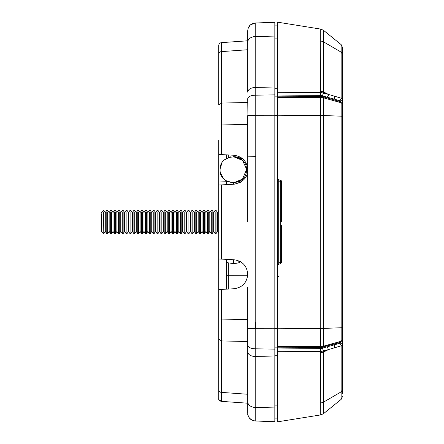 <?xml version="1.0" encoding="UTF-8"?>
<svg xmlns="http://www.w3.org/2000/svg" width="444" height="444" viewBox="0 0 444 444"><rect width="100%" height="100%" fill="white"/><g stroke="black" fill="none" stroke-linecap="round" stroke-linejoin="round"><path stroke-width="0.67" d="M322.61 96.648L340.459 101.693L342.585 104.107L342.585 138.545M342.568 340.037L342.585 327.711L320.751 328.493L320.723 97.425L277.75 97.347L277.75 178.821L278.704 179.876M277.739 264.979L277.75 265.79M277.733 183.699L277.75 260.301M277.739 314.829L277.75 312.976L277.733 314.851M342.585 339.893L341.159 341.247L323.51 346.17L323.482 115.557L277.75 115.235L277.733 120.407L277.733 101.698M277.75 114.402L277.75 92.308L320.696 92.524L320.746 40.942L320.746 29.099L277.75 22.2L277.75 92.308M277.75 322.882A1.16 1.038 0 0 1 277.75 322.877A1.16 1.16 0 0 0 277.75 322.882L277.75 335.547M342.585 333.078L342.585 311.028M339.799 342.202L340.459 342.307L341.159 341.247L341.147 116.162L323.482 115.557L323.51 97.83L320.723 97.425L320.291 96.548L322.777 96.692L323.51 97.83L341.159 102.753L341.153 116.162L342.585 116.289L342.585 307.159M322.794 347.302L323.51 346.17L320.723 346.575L277.75 346.653L277.75 265.268L278.71 264.125L280.342 263.836L281.618 262.315L281.618 225.585M277.75 346.653L277.75 347.807L320.429 347.63L320.751 328.493L277.75 328.765M277.733 166.278L277.75 167.283M277.733 282.401L277.739 290.687L277.739 282.401M277.733 290.72L277.733 299.472M277.733 342.302L277.733 316.311M323.482 222L281.618 222L281.618 181.69L280.658 181.69L280.658 262.315L278.71 262.981L278.71 179.876L277.75 178.732L277.75 181.019L280.342 181.307L280.342 180.164L278.71 179.876M277.733 161.599L277.739 153.297L277.739 161.599M280.658 262.315L281.624 262.315L280.342 263.841L280.342 262.693M281.429 180.941L281.23 180.664M280.525 180.209L281.618 181.69M277.733 153.269L277.75 155.755M277.75 181.019L277.75 262.981L278.71 262.981L278.71 264.125M277.733 145.943L277.733 144.777M277.733 129.149L277.75 131.013L277.739 129.171M277.75 127.789L277.733 128.91M277.75 262.981L277.75 265.268M277.75 97.347L277.772 96.187L320.429 96.37M340.459 101.715L342.585 104.051L342.585 116.289L342.585 104.162M342.585 327.711L342.585 116.289M101.41 231.457L103.557 233.605L101.415 231.468L101.415 213.797M105.284 214.552L105.284 231.457L106.788 233.611L106.788 211.938M103.557 211.938L103.779 233.611L105.284 231.457L103.779 233.611L103.779 211.938M109.152 214.552L109.152 231.457L110.656 233.611L110.656 211.938M105.284 231.457L106.788 233.605L107.653 233.611L109.152 231.457L107.653 233.611L107.653 211.938M113.026 214.552L113.026 231.457L114.53 233.611L114.53 211.938M109.152 231.457L110.656 233.605L111.522 233.611L113.026 231.457L111.522 233.611L111.522 211.938M116.894 214.552L116.894 231.457L118.398 233.611L118.398 211.938M113.026 231.457L114.53 233.605L115.396 233.611L116.894 231.457L115.396 233.611L115.396 211.938M120.768 214.552L120.768 231.457L122.272 233.611L122.272 211.938M116.894 231.457L118.398 233.605L119.264 233.611L120.768 231.457L119.264 233.611L119.264 211.938M124.636 214.552L124.636 231.457L126.14 233.611L126.14 211.938M120.768 231.457L122.272 233.605L123.132 233.611L124.636 231.457L123.132 233.611L123.132 211.938M128.51 214.552L128.51 231.457L130.009 233.611L130.009 211.938M124.636 231.457L126.14 233.605L127.006 233.611L128.51 231.457L127.006 233.611L127.006 211.938M132.379 214.552L132.379 231.457L133.883 233.611L133.883 211.938M128.51 231.457L130.009 233.605L130.875 233.611L132.379 231.457L130.875 233.611L130.875 211.938M136.253 214.552L136.253 231.457L137.751 233.611L137.751 211.938M132.379 231.457L133.883 233.605L134.748 233.611L136.253 231.457L134.748 233.611L134.748 211.938M140.121 214.552L140.121 231.457L141.625 233.611L141.625 211.938M136.253 231.457L137.751 233.605L138.617 233.611L140.121 231.457L138.617 233.611L138.617 211.938M143.989 214.552L143.989 231.457L145.493 233.611L145.493 211.938M140.121 231.457L141.625 233.605L142.491 233.611L143.995 231.457L142.491 233.611L142.491 211.938M147.863 214.552L147.863 231.457L149.367 233.611L149.367 211.938M143.989 231.457L145.493 233.605L146.359 233.611L147.863 231.457L146.359 233.611L146.359 211.938M151.731 214.552L151.731 231.457L153.236 233.611L153.236 211.938M147.863 231.457L149.367 233.605L150.233 233.611L151.731 231.457L150.233 233.611L150.233 211.938M155.605 214.552L155.605 231.457L157.109 233.611L157.109 211.938M151.731 231.457L153.236 233.605L154.101 233.611L155.605 231.457L154.101 233.611L154.101 211.938M159.474 214.552L159.474 231.457L160.978 233.611L160.978 211.938M155.605 231.457L157.109 233.605L157.97 233.611L159.474 231.457L157.97 233.605L157.97 211.938M163.348 214.552L163.348 231.457L164.846 233.611L164.846 211.938M159.474 231.457L160.978 233.605L161.844 233.611L163.348 231.457L161.844 233.611L161.844 211.938M167.216 214.552L167.216 231.457L168.72 233.611L168.72 211.938M163.348 231.457L164.846 233.605L165.712 233.611L167.216 231.457L165.712 233.611L165.712 211.938M171.09 214.552L171.09 231.457L172.588 233.611L172.588 211.938M167.216 231.457L168.72 233.605L169.586 233.611L171.09 231.457L169.586 233.611L169.586 211.938M174.958 214.552L174.958 231.457L176.462 233.611L176.462 211.938M171.09 231.457L172.588 233.605L173.454 233.611L174.958 231.457L173.454 233.611L173.454 211.938M178.827 214.552L178.827 231.457L180.331 233.611L180.331 211.938M174.958 231.457L176.462 233.605L177.328 233.611L178.832 231.457L177.328 233.611L177.328 211.938M182.7 214.552L182.7 231.457L184.204 233.611L184.204 211.938M178.827 231.457L180.331 233.605L181.196 233.611L182.7 231.457L181.196 233.611L181.196 211.938M186.569 214.552L186.569 231.457L188.073 233.611L188.073 211.938M182.7 231.457L184.204 233.605L185.07 233.611L186.569 231.457L185.07 233.611L185.07 211.938M190.443 214.552L190.443 231.457L191.947 233.611L191.947 211.938M186.569 231.457L188.073 233.605L188.939 233.611L190.443 231.457L188.939 233.611L188.939 211.938M194.311 214.552L194.311 231.457L195.815 233.611L195.815 211.938M190.443 231.457L191.947 233.605L192.807 233.611L194.311 231.457L192.807 233.605L192.807 211.938M198.185 214.552L198.185 231.457L199.689 233.605L199.689 211.938M194.311 231.457L195.815 233.605L196.681 233.611L198.185 231.457L196.681 233.611L196.681 211.938M202.053 214.552L202.053 231.457L203.557 233.611L203.557 211.938M198.185 231.457L199.683 233.605L200.549 233.611L202.053 231.457L200.549 233.611L200.549 211.938M205.927 214.552L205.927 231.457L207.426 233.611L207.426 211.938M202.053 231.457L203.557 233.605L204.423 233.611L205.927 231.457L204.423 233.611L204.423 211.938M209.796 214.552L209.796 231.457L211.3 233.611L211.3 211.938M205.927 231.457L207.426 233.605L208.292 233.611L209.796 231.457L208.292 233.611L208.292 211.938M213.669 214.552L213.669 231.457L215.168 233.611L215.168 211.938M209.796 231.457L211.3 233.605L212.165 233.611L213.669 231.457L212.165 233.611L212.165 211.938M213.664 231.457L215.168 233.605L216.034 233.611L217.538 231.468L218.703 233.122L217.538 231.468L217.538 214.552M218.703 210.861L217.538 212.526L217.538 226.734M217.538 212.526L216.034 210.378L215.168 210.378L213.664 212.526L213.669 226.734M213.669 212.526L212.165 210.378L211.3 210.378L209.796 212.526L209.796 226.734M209.796 212.526L208.292 210.378L207.426 210.378L205.927 212.526L205.927 226.734M205.927 212.526L204.423 210.378L203.557 210.378L202.053 212.526L202.053 226.734M202.053 212.526L200.549 210.378L199.689 210.378L198.185 212.526L198.185 226.734M198.185 212.526L196.681 210.378L195.815 210.378L194.311 212.526L194.311 226.734M194.311 212.526L192.813 210.378L191.947 210.378L190.443 212.526L190.443 226.734M190.443 212.526L188.939 210.378L188.073 210.378L186.569 212.526L186.569 226.734M186.569 212.526L185.07 210.378L184.204 210.378L182.7 212.526L182.7 226.734M182.7 212.526L181.196 210.378L180.331 210.378L178.827 212.526L178.827 226.734M178.832 212.526L177.328 210.378L176.462 210.378L174.958 212.526L174.958 226.734M174.958 212.526L173.454 210.378L172.588 210.378L171.09 212.526L171.09 226.734M171.09 212.526L169.586 210.378L168.72 210.378L167.216 212.526L167.216 226.734M167.216 212.526L165.712 210.378L164.846 210.378L163.348 212.526L163.348 226.734M163.348 212.526L161.844 210.378L160.978 210.378L159.474 212.526L159.474 226.734M159.474 212.526L157.975 210.378L157.109 210.378L155.605 212.526L155.605 226.734M155.605 212.526L154.101 210.378L153.236 210.378L151.731 212.526L151.731 226.734M151.731 212.526L150.233 210.378L149.367 210.378L147.863 212.526L147.863 226.734M147.863 212.526L146.359 210.378L145.493 210.378L143.989 212.526L143.989 226.734M143.995 212.526L142.491 210.378L141.625 210.378L140.121 212.526L140.121 226.734M140.121 212.526L138.617 210.378L137.751 210.378L136.253 212.526L136.253 226.734M136.253 212.526L134.748 210.378L133.883 210.378L132.379 212.526L132.379 226.734M132.379 212.526L130.875 210.378L130.009 210.378L128.51 212.526L128.51 226.734M128.51 212.526L127.006 210.378L126.14 210.378L124.636 212.526L124.636 226.734M124.636 212.526L123.132 210.378L122.272 210.378L120.768 212.526L120.768 226.734M120.768 212.526L119.264 210.378L118.398 210.378L116.894 212.526L116.894 226.734M116.894 212.526L115.396 210.378L114.53 210.378L113.026 212.526L113.026 226.734M113.026 212.526L111.522 210.378L110.656 210.378L109.152 212.526L109.152 226.734M109.152 212.526L107.653 210.378L106.788 210.378L105.284 212.526L105.284 226.734M106.788 227.8L106.788 232.051M110.656 227.8L110.656 232.051M114.53 227.8L114.53 232.051M118.398 227.8L118.398 232.051M122.272 227.8L122.272 232.051M126.14 227.8L126.14 232.051M130.009 227.8L130.009 232.051M133.883 227.8L133.883 232.051M137.751 227.8L137.751 232.051M141.625 227.8L141.625 232.051M145.493 227.8L145.493 232.051M149.367 227.8L149.367 232.051M153.236 227.8L153.236 232.051M157.109 227.8L157.109 232.051M160.978 227.8L160.978 232.051M164.846 227.8L164.846 232.051M168.72 227.8L168.72 232.051M172.588 227.8L172.588 232.051M176.462 227.8L176.462 232.051M180.331 227.8L180.331 232.051M184.204 227.8L184.204 232.051M188.073 227.8L188.073 232.051M191.947 227.8L191.947 232.051M195.815 227.8L195.815 232.051M199.689 227.8L199.689 232.051M203.557 227.8L203.557 232.051M207.426 227.8L207.426 232.051M211.3 227.8L211.3 232.051M215.168 233.605L216.034 233.605L216.034 211.938M215.168 227.8L215.168 232.051M240.393 261.422L238.794 262.926L238.794 260.861M228.061 259.451L228.061 262.82L226.462 261.316L226.462 259.368M239.532 181.307L240.382 182.379M226.462 184.632L226.462 182.684L227.256 181.446M228.061 262.82L233.427 263.586L238.794 262.926M233.228 156.582L242.568 160.428L246.398 168.781L246.431 169.747C247.236 152.78 219.314 152.764 220.113 169.747C219.308 186.708 247.23 186.73 246.431 169.747L242.535 179.093L233.427 182.906L233.427 184.271M233.427 259.729L233.427 263.586M233.322 182.906L225.879 180.636M223.532 178.599L220.468 172.799M220.157 168.67L221.917 163.092M224.808 159.668L230.564 156.865M321.623 414.69L320.746 414.907L323.482 413.686L341.147 399.378L323.482 413.686L323.532 352.053L320.696 352.786L320.746 414.907L277.75 421.8L277.75 351.692L320.696 351.476L320.696 352.786M342.585 327.034L342.585 327.433M342.585 113.647L342.585 109.946M320.551 95.388L320.696 92.524L323.521 92.996L334.604 96.215L334.604 99.206L320.551 95.388L277.75 95.033M342.585 366.344L342.585 363.414A1.937 1.937 180 0 1 342.585 363.42A1.937 1.937 0 0 1 342.585 363.42A1.937 1.937 180 0 1 342.585 363.42A1.937 1.937 0 0 1 342.585 363.42M342.585 393.445L342.585 344.267L341.147 345.826L334.604 347.785L334.604 344.794L320.551 348.612L277.75 348.967L277.75 351.692M342.585 392.513L342.585 391.508L342.585 392.513M342.585 359.89L342.585 344.294M322.438 95.632L323.521 92.996L323.482 30.314L341.147 44.622L323.482 30.314L341.147 44.622L342.585 47.63L342.585 99.745L341.147 98.174L334.604 96.215M342.59 112.848L342.585 109.801M342.585 117.555L342.585 116.822M342.585 329.442L342.59 331.152M341.147 44.622L341.147 52.148L342.585 54.318L342.585 62.943M342.585 104.051L342.585 99.734L340.787 101.476L340.065 100.844L334.604 99.206M342.585 280.725L342.585 138.495M342.585 300.938L342.585 333.316M340.454 342.291L342.59 339.893L342.585 344.267L340.787 342.529L340.065 343.156L334.604 344.794L334.604 343.972M327.356 346.942L328.438 349.611L323.532 352.053L323.521 351.004L334.604 347.785M320.551 348.612L320.696 351.476L323.521 351.004L322.438 348.368M327.356 97.058L328.427 95.31L328.443 94.389L323.532 91.947L320.696 91.214M277.75 348.967L277.75 346.747M277.75 345.576L277.75 337.129M277.75 329.343L277.75 323.781M277.75 421.8L277.75 408.014M277.75 226.129L277.75 221.567M277.75 108.453L277.75 114.641M277.75 22.2L277.75 35.986M277.75 396.725L277.75 403.063M277.75 406.132L277.75 353.646M277.733 120.385L277.75 37.868M277.75 40.937L277.75 47.275M341.147 399.378L342.585 396.37L341.147 399.378L342.585 396.37L341.147 399.378L341.147 345.826L340.065 343.156M340.787 342.174L340.787 342.529M340.787 101.826L340.787 101.476M342.585 47.63L342.563 47.264M218.703 258.957L233.977 259.762C242.374 260.944 246.958 265.784 247.735 274.27C246.975 282.717 242.385 287.546 233.977 288.75L218.703 289.555L218.703 222.006L218.703 258.957M228.327 157.548L228.327 154.95M247.658 275.746L226.451 275.696L226.451 259.368L226.446 289.149L221.428 289.41M247.919 116.822L247.735 98.701C248.157 96.62 250.649 95.449 255.211 95.188L255.206 115.279L247.735 115.612L247.735 221.989L247.919 116.822M247.735 169.064C246.759 161.111 242.18 156.504 233.994 155.25L218.703 154.445L218.703 185.043L221.584 184.887L218.703 185.043L218.703 222.006M277.733 182.922L277.739 166.278M277.739 264.202L277.739 222L277.739 264.202M277.733 353.64L277.739 323.615M218.709 140.115L218.703 154.679M218.709 391.419L218.703 355.411L218.748 391.419M218.703 45.238L218.703 88.645L218.748 45.238A3.097 3.097 -94 0 1 221.584 42.624A3.097 3.097 -94 0 0 221.584 42.624L221.595 51.604L246.67 49.811L221.606 51.604M218.731 398.762L218.731 391.419M220.202 181.024L226.89 181.285M247.735 341.525L221.589 340.92L221.589 319.042L247.735 319.691L247.735 327.184L247.735 319.691M247.919 287.14L247.78 327.178M225.657 259.324L221.478 259.107L225.657 259.324M221.584 154.595L221.589 103.08L218.703 104.951L218.703 88.645L218.703 104.951M247.735 394.261L221.595 392.396L221.595 401.376A3.097 3.097 94 0 1 218.748 398.773A3.097 3.097 94 0 0 221.595 401.376C218.953 399.855 218.004 398.984 218.742 398.762L218.709 398.762M226.446 184.637L226.446 180.997M226.446 158.502L226.446 155M226.446 285.381L226.451 259.368M247.735 403.202L221.595 401.376M247.735 40.798L221.595 42.624M247.735 49.739L246.67 49.811M247.735 102.475L221.589 103.08L221.584 51.604A3.097 2.231 180 0 0 218.742 53.48M221.584 259.113L221.584 184.887L233.994 184.238C242.929 182.262 247.508 177.656 247.735 170.413M218.703 125.075L247.735 124.309M228.31 154.95L226.446 154.851M277.75 25.114L274.858 25.114L274.858 22.311L255.228 22.999C250.649 23.576 248.157 26.157 247.735 30.736C248.157 26.157 250.649 23.576 255.217 22.999L255.211 36.569A7.742 5.589 180 0 0 247.735 42.152L247.735 30.736M247.735 42.152L247.735 92.174L247.735 30.642L248.157 28.216L250.394 24.897L255.211 22.999L274.83 22.311L274.83 36.075L255.211 36.569L255.206 87.424L255.211 95.188L274.83 94.877L274.83 328.632L277.733 328.632L277.739 405.905L277.739 418.886L274.836 418.886L274.83 328.632M274.83 356.998L255.211 356.576L255.211 328.721L247.735 328.394L247.741 413.264C248.163 417.843 250.655 420.424 255.217 421.001L255.217 407.431A7.742 5.589 180 0 1 247.735 401.848L247.735 351.826C248.157 354.639 250.649 356.221 255.211 356.576L255.211 407.431L274.83 407.925L274.83 349.128L255.222 348.812C250.655 348.551 248.157 347.38 247.735 345.299L247.735 327.184M255.478 156.593L247.735 156.865M274.83 407.925L274.836 421.689L255.217 421.001L274.858 421.689L274.858 418.886M274.83 38.095L277.733 38.095L277.733 25.114L274.83 25.114L274.83 87.002L274.83 36.069M247.735 92.169C248.157 89.361 250.649 87.779 255.211 87.424L274.83 87.002L274.83 115.251L255.206 115.279L255.206 328.721L274.83 328.749L274.83 115.251M274.83 328.749L274.83 349.128M228.321 262.854L228.327 289.05M277.739 314.84L277.739 312.976M277.733 263.603L277.733 267.11M277.733 176.89L277.733 180.397M277.733 129.165L277.733 136.369M277.733 38.095L277.733 328.632M322.155 347.219L340.459 342.313M278 179.448L278.399 179.776M280.658 181.69L280.342 181.307M278.432 264.213L277.733 264.202M278.51 276.507L277.75 276.523M238.794 183.15L238.794 181.679M228.061 181.818L228.061 184.549M331.418 397.541L334.276 395.87M342.585 389.682L341.147 391.852L323.482 402.175L320.746 403.058L320.746 405.938M340.065 100.844L341.147 98.174L341.147 52.148L323.482 41.819L320.746 40.942M323.482 30.314L320.746 29.093L318.564 28.743M323.482 413.686L322.799 414.158M320.746 414.901L323.482 413.68L320.746 414.907L318.564 415.257M331.08 46.259L335.814 49.029M218.703 355.411L218.703 318.925L218.703 339.05L221.589 340.92L221.589 392.396A3.097 2.231 180 0 1 218.742 390.52M218.703 318.925L218.703 289.555L218.703 318.925L221.589 319.042L221.584 289.399M255.478 328.399L255.478 322.388M247.735 287.135L247.735 328.394M274.83 347.852L277.733 347.852M274.83 355.278L277.733 355.278M274.83 405.905L277.739 405.905M274.83 88.722L277.733 88.722M274.83 96.154L277.733 96.159M274.83 115.368L277.733 115.368M320.424 347.608L322.777 347.308M277.744 108.114L277.744 107.62M101.41 212.537L103.557 210.378L105.284 212.526M106.788 233.605L107.653 233.605M110.656 233.605L111.522 233.605M114.53 233.605L115.396 233.605M118.398 233.605L119.264 233.605M122.272 233.605L123.132 233.605M126.14 233.605L127.006 233.605M130.009 233.605L130.875 233.605M133.883 233.605L134.748 233.605M137.751 233.605L138.617 233.605M141.625 233.605L142.491 233.605M145.493 233.605L146.359 233.605M149.367 233.605L150.233 233.605M153.236 233.605L154.101 233.605M157.109 233.605L157.97 233.605M160.978 233.605L161.844 233.605M164.846 233.605L165.712 233.605M168.72 233.605L169.586 233.605M172.588 233.605L173.454 233.605M176.462 233.605L177.328 233.605M180.331 233.605L181.196 233.605M184.204 233.605L185.07 233.605M188.073 233.605L188.939 233.605M191.947 233.605L192.807 233.605M195.815 233.605L196.681 233.605M199.689 233.605L200.549 233.605M203.557 233.605L204.423 233.605M207.426 233.605L208.292 233.605M211.3 233.605L212.165 233.605M217.538 231.457L216.034 233.605M226.89 181.257L226.834 181.774M233.977 156.604L237.429 157.082L242.918 158.93M320.746 29.099L323.482 30.32L320.746 29.099M342.585 396.37L342.563 396.736L342.585 396.37M342.585 280.808L342.585 302.969M247.735 401.848L247.791 414.163C247.586 413.292 247.43 419.391 255.222 421.001"/></g></svg>
